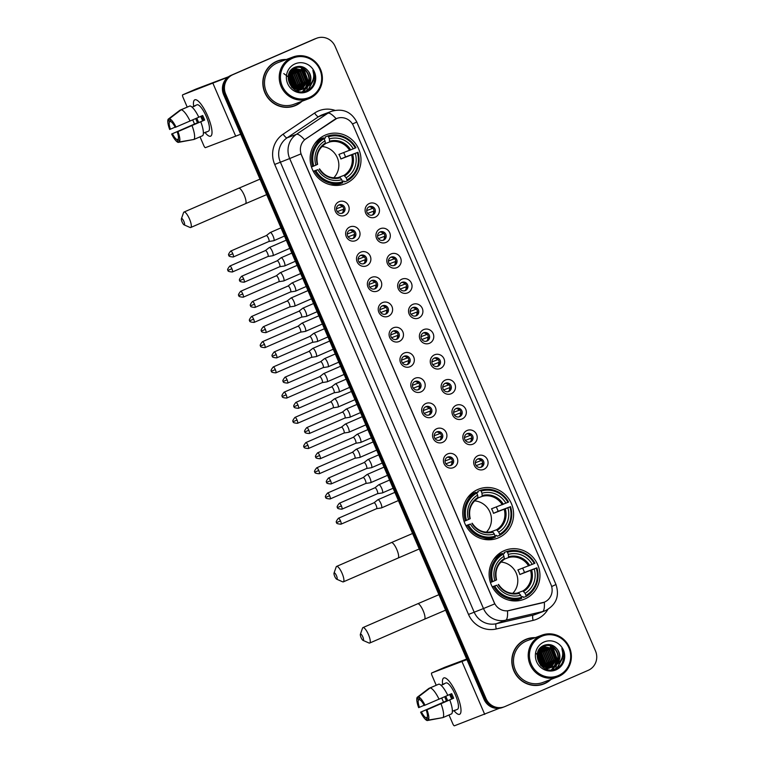 <?xml version="1.0" encoding="UTF-8"?>
<svg xmlns="http://www.w3.org/2000/svg" width="764" height="764" viewBox="0 0 764 764"><rect width="100%" height="100%" fill="white"/><g stroke="black" fill="none" stroke-linecap="round" stroke-linejoin="round"><path stroke-width="1.15" d="M477.786 489.504A26.272 25.307 69.4 0 0 464.722 523.139A26.272 25.307 69.4 0 0 497.421 538.228A26.272 25.307 69.4 0 0 498.567 537.76A26.272 25.307 69.4 0 0 511.632 504.135A26.272 25.307 69.4 0 0 478.933 489.046A26.272 25.307 69.4 0 0 477.786 489.504M504.135 550.691A26.272 25.307 69.4 0 0 491.08 584.317A26.272 25.307 69.4 0 0 523.77 599.406A26.272 25.307 69.4 0 0 524.916 598.947A26.272 25.307 69.4 0 0 537.98 565.312A26.272 25.307 69.4 0 0 505.281 550.223A26.272 25.307 69.4 0 0 504.135 550.691M325.178 135.152A26.272 25.307 69.4 0 0 312.113 168.787A26.272 25.307 69.4 0 0 344.812 183.876A26.272 25.307 69.4 0 0 345.958 183.408A26.272 25.307 69.4 0 0 359.023 149.773A26.272 25.307 69.4 0 0 326.323 134.684A26.272 25.307 69.4 0 0 325.178 135.152M344.908 215.372A7.439 7.162 -110.6 0 1 335.406 211.408A7.439 7.162 -110.6 0 1 339.035 201.715A7.439 7.162 -110.6 0 1 348.537 205.688A7.439 7.162 -110.6 0 1 344.908 215.372M338.958 204.914A4.46 4.297 69.4 0 0 336.743 210.625A4.46 4.297 69.4 0 0 342.492 213.118A4.46 4.297 69.4 0 0 344.707 207.407A4.46 4.297 69.4 0 0 338.958 204.914M355.776 240.593A7.439 7.162 -110.6 0 1 346.264 236.62A7.439 7.162 -110.6 0 1 349.893 226.937A7.439 7.162 -110.6 0 1 359.405 230.909A7.439 7.162 -110.6 0 1 355.776 240.593M349.817 230.136A4.46 4.297 69.4 0 0 347.601 235.847A4.46 4.297 69.4 0 0 353.35 238.33A4.46 4.297 69.4 0 0 355.566 232.619A4.46 4.297 69.4 0 0 349.817 230.136M366.634 265.815A7.439 7.162 -110.6 0 1 357.122 261.842A7.439 7.162 -110.6 0 1 360.751 252.158A7.439 7.162 -110.6 0 1 370.263 256.131A7.439 7.162 -110.6 0 1 366.634 265.815M360.684 255.357A4.46 4.297 69.4 0 0 358.469 261.068A4.46 4.297 69.4 0 0 364.208 263.551A4.46 4.297 69.4 0 0 366.433 257.84A4.46 4.297 69.4 0 0 360.684 255.357M377.492 291.036A7.439 7.162 -110.6 0 1 367.99 287.063A7.439 7.162 -110.6 0 1 371.619 277.38A7.439 7.162 -110.6 0 1 381.121 281.353A7.439 7.162 -110.6 0 1 377.492 291.036M371.543 280.579A4.46 4.297 69.4 0 0 369.327 286.29A4.46 4.297 69.4 0 0 375.076 288.773A4.46 4.297 69.4 0 0 377.292 283.062A4.46 4.297 69.4 0 0 371.543 280.579M388.36 316.258A7.439 7.162 -110.6 0 1 378.849 312.285A7.439 7.162 -110.6 0 1 382.477 302.601A7.439 7.162 -110.6 0 1 391.989 306.574A7.439 7.162 -110.6 0 1 388.36 316.258M382.401 305.801A4.46 4.297 69.4 0 0 380.185 311.511A4.46 4.297 69.4 0 0 385.935 313.994A4.46 4.297 69.4 0 0 388.15 308.284A4.46 4.297 69.4 0 0 382.401 305.801M399.219 341.479A7.439 7.162 -110.6 0 1 389.707 337.507A7.439 7.162 -110.6 0 1 393.336 327.813A7.439 7.162 -110.6 0 1 402.848 331.786A7.439 7.162 -110.6 0 1 399.219 341.479M393.269 331.022A4.46 4.297 69.4 0 0 391.044 336.733A4.46 4.297 69.4 0 0 396.793 339.216A4.46 4.297 69.4 0 0 399.018 333.505A4.46 4.297 69.4 0 0 393.269 331.022M410.077 366.691A7.439 7.162 -110.6 0 1 400.575 362.728A7.439 7.162 -110.6 0 1 404.204 353.035A7.439 7.162 -110.6 0 1 413.706 357.008A7.439 7.162 -110.6 0 1 410.077 366.691M404.127 356.234A4.46 4.297 69.4 0 0 401.912 361.945A4.46 4.297 69.4 0 0 407.661 364.428A4.46 4.297 69.4 0 0 409.876 358.717A4.46 4.297 69.4 0 0 404.127 356.234M420.945 391.913A7.439 7.162 -110.6 0 1 411.433 387.94A7.439 7.162 -110.6 0 1 415.062 378.256A7.439 7.162 -110.6 0 1 424.574 382.229A7.439 7.162 -110.6 0 1 420.945 391.913M414.986 381.456A4.46 4.297 69.4 0 0 412.77 387.167A4.46 4.297 69.4 0 0 418.519 389.65A4.46 4.297 69.4 0 0 420.735 383.939A4.46 4.297 69.4 0 0 414.986 381.456M431.803 417.134A7.439 7.162 -110.6 0 1 422.291 413.162A7.439 7.162 -110.6 0 1 425.92 403.478A7.439 7.162 -110.6 0 1 435.432 407.451A7.439 7.162 -110.6 0 1 431.803 417.134M425.854 406.677A4.46 4.297 69.4 0 0 423.628 412.388A4.46 4.297 69.4 0 0 429.378 414.871A4.46 4.297 69.4 0 0 431.593 409.16A4.46 4.297 69.4 0 0 425.854 406.677M442.662 442.356A7.439 7.162 -110.6 0 1 433.159 438.383A7.439 7.162 -110.6 0 1 436.779 428.699A7.439 7.162 -110.6 0 1 446.291 432.672A7.439 7.162 -110.6 0 1 442.662 442.356M436.712 431.899A4.46 4.297 69.4 0 0 434.496 437.61A4.46 4.297 69.4 0 0 440.245 440.093A4.46 4.297 69.4 0 0 442.461 434.382A4.46 4.297 69.4 0 0 436.712 431.899M453.529 467.578A7.439 7.162 -110.6 0 1 444.018 463.605A7.439 7.162 -110.6 0 1 447.647 453.921A7.439 7.162 -110.6 0 1 457.149 457.884A7.439 7.162 -110.6 0 1 453.529 467.578M447.57 457.12A4.46 4.297 69.4 0 0 445.355 462.831A4.46 4.297 69.4 0 0 451.104 465.314A4.46 4.297 69.4 0 0 453.319 459.603A4.46 4.297 69.4 0 0 447.57 457.12M375.21 217.167A7.439 7.162 -110.6 0 1 365.708 213.194A7.439 7.162 -110.6 0 1 369.327 203.51A7.439 7.162 -110.6 0 1 378.839 207.483A7.439 7.162 -110.6 0 1 375.21 217.167M369.26 206.71A4.46 4.297 69.4 0 0 367.045 212.421A4.46 4.297 69.4 0 0 372.784 214.904A4.46 4.297 69.4 0 0 375.009 209.193A4.46 4.297 69.4 0 0 369.26 206.71M386.078 242.389A7.439 7.162 -110.6 0 1 376.566 238.416A7.439 7.162 -110.6 0 1 380.195 228.732A7.439 7.162 -110.6 0 1 389.697 232.705A7.439 7.162 -110.6 0 1 386.078 242.389M380.119 231.931A4.46 4.297 69.4 0 0 377.903 237.642A4.46 4.297 69.4 0 0 383.652 240.125A4.46 4.297 69.4 0 0 385.868 234.414A4.46 4.297 69.4 0 0 380.119 231.931M396.936 267.61A7.439 7.162 -110.6 0 1 387.424 263.637A7.439 7.162 -110.6 0 1 391.053 253.954A7.439 7.162 -110.6 0 1 400.565 257.917A7.439 7.162 -110.6 0 1 396.936 267.61M390.987 257.153A4.46 4.297 69.4 0 0 388.761 262.864A4.46 4.297 69.4 0 0 394.51 265.347A4.46 4.297 69.4 0 0 396.726 259.636A4.46 4.297 69.4 0 0 390.987 257.153M407.795 292.822A7.439 7.162 -110.6 0 1 398.292 288.859A7.439 7.162 -110.6 0 1 401.912 279.166A7.439 7.162 -110.6 0 1 411.424 283.138A7.439 7.162 -110.6 0 1 407.795 292.822M401.845 282.374A4.46 4.297 69.4 0 0 399.629 288.085A4.46 4.297 69.4 0 0 405.369 290.568A4.46 4.297 69.4 0 0 407.594 284.857A4.46 4.297 69.4 0 0 401.845 282.374M418.662 318.044A7.439 7.162 -110.6 0 1 409.151 314.071A7.439 7.162 -110.6 0 1 412.78 304.387A7.439 7.162 -110.6 0 1 422.282 308.36A7.439 7.162 -110.6 0 1 418.662 318.044M412.703 307.586A4.46 4.297 69.4 0 0 410.488 313.297A4.46 4.297 69.4 0 0 416.237 315.78A4.46 4.297 69.4 0 0 418.452 310.069A4.46 4.297 69.4 0 0 412.703 307.586M429.521 343.265A7.439 7.162 -110.6 0 1 420.009 339.292A7.439 7.162 -110.6 0 1 423.638 329.609A7.439 7.162 -110.6 0 1 433.15 333.582A7.439 7.162 -110.6 0 1 429.521 343.265M423.571 332.808A4.46 4.297 69.4 0 0 421.346 338.519A4.46 4.297 69.4 0 0 427.095 341.002A4.46 4.297 69.4 0 0 429.311 335.291A4.46 4.297 69.4 0 0 423.571 332.808M440.379 368.487A7.439 7.162 -110.6 0 1 430.877 364.514A7.439 7.162 -110.6 0 1 434.496 354.83A7.439 7.162 -110.6 0 1 444.008 358.803A7.439 7.162 -110.6 0 1 440.379 368.487M434.429 358.029A4.46 4.297 69.4 0 0 432.214 363.74A4.46 4.297 69.4 0 0 437.953 366.223A4.46 4.297 69.4 0 0 440.179 360.512A4.46 4.297 69.4 0 0 434.429 358.029M451.247 393.708A7.439 7.162 -110.6 0 1 441.735 389.736A7.439 7.162 -110.6 0 1 445.364 380.052A7.439 7.162 -110.6 0 1 454.866 384.025A7.439 7.162 -110.6 0 1 451.247 393.708M445.288 383.251A4.46 4.297 69.4 0 0 443.072 388.962A4.46 4.297 69.4 0 0 448.821 391.445A4.46 4.297 69.4 0 0 451.037 385.734A4.46 4.297 69.4 0 0 445.288 383.251M462.105 418.93A7.439 7.162 -110.6 0 1 452.594 414.957A7.439 7.162 -110.6 0 1 456.223 405.273A7.439 7.162 -110.6 0 1 465.734 409.237A7.439 7.162 -110.6 0 1 462.105 418.93M456.156 408.473A4.46 4.297 69.4 0 0 453.931 414.183A4.46 4.297 69.4 0 0 459.68 416.666A4.46 4.297 69.4 0 0 461.895 410.956A4.46 4.297 69.4 0 0 456.156 408.473M472.964 444.142A7.439 7.162 -110.6 0 1 463.462 440.179A7.439 7.162 -110.6 0 1 467.081 430.485A7.439 7.162 -110.6 0 1 476.593 434.458A7.439 7.162 -110.6 0 1 472.964 444.142M467.014 433.685A4.46 4.297 69.4 0 0 464.798 439.396A4.46 4.297 69.4 0 0 470.538 441.888A4.46 4.297 69.4 0 0 472.763 436.177A4.46 4.297 69.4 0 0 467.014 433.685M483.832 469.363A7.439 7.162 -110.6 0 1 474.32 465.391A7.439 7.162 -110.6 0 1 477.949 455.707A7.439 7.162 -110.6 0 1 487.451 459.68A7.439 7.162 -110.6 0 1 483.832 469.363M477.872 458.906A4.46 4.297 69.4 0 0 475.657 464.617A4.46 4.297 69.4 0 0 481.406 467.1A4.46 4.297 69.4 0 0 483.622 461.389A4.46 4.297 69.4 0 0 477.872 458.906M334.298 119.728A13.38 12.893 -110.6 0 1 336.265 118.649A13.38 12.893 -110.6 0 1 336.857 118.42A13.38 12.893 -110.6 0 1 353.388 125.802L551.006 584.68A13.38 12.893 -110.6 0 1 543.892 602.347A13.38 12.893 -110.6 0 1 542.344 602.815L509.273 610.531A13.38 12.893 -110.6 0 1 494.298 602.672L301.513 155.035A13.38 12.893 -110.6 0 1 306.068 138.685L336.723 118.468M477.462 459.116A4.46 4.297 -110.6 0 1 480.566 467.367M466.603 433.895A4.46 4.297 -110.6 0 1 469.707 442.146M455.745 408.673A4.46 4.297 -110.6 0 1 458.839 416.924M444.877 383.452A4.46 4.297 -110.6 0 1 447.981 391.703M434.019 358.24A4.46 4.297 -110.6 0 1 437.123 366.491M423.161 333.018A4.46 4.297 -110.6 0 1 426.255 341.269M412.293 307.796A4.46 4.297 -110.6 0 1 415.396 316.048M401.434 282.575A4.46 4.297 -110.6 0 1 404.538 290.826M390.576 257.353A4.46 4.297 -110.6 0 1 393.67 265.605M379.708 232.132A4.46 4.297 -110.6 0 1 382.812 240.383M368.85 206.92A4.46 4.297 -110.6 0 1 371.953 215.171M447.16 457.321A4.46 4.297 -110.6 0 1 450.263 465.572M436.301 432.109A4.46 4.297 -110.6 0 1 439.405 440.351M425.443 406.887A4.46 4.297 -110.6 0 1 428.547 415.138M414.575 381.666A4.46 4.297 -110.6 0 1 417.679 389.917M403.717 356.444A4.46 4.297 -110.6 0 1 406.82 364.695M392.858 331.223A4.46 4.297 -110.6 0 1 395.962 339.474M381.99 306.001A4.46 4.297 -110.6 0 1 385.094 314.252M371.132 280.789A4.46 4.297 -110.6 0 1 374.236 289.04M360.274 255.568A4.46 4.297 -110.6 0 1 363.377 263.819M349.406 230.346A4.46 4.297 -110.6 0 1 352.51 238.597M338.548 205.124A4.46 4.297 -110.6 0 1 341.651 213.376M286.319 59.496A24.037 23.159 69.4 0 0 277.618 60.91A24.037 23.159 69.4 0 0 276.568 61.34A24.037 23.159 69.4 0 0 264.621 92.11A24.037 23.159 69.4 0 0 294.541 105.919A24.037 23.159 69.4 0 0 295.592 105.499A24.037 23.159 69.4 0 0 302.019 101.259M294.035 106.1A24.037 23.159 69.4 0 0 294.589 105.871A24.037 23.159 69.4 0 0 298.609 103.598M535.306 637.644A24.037 23.159 69.4 0 0 526.606 639.057A24.037 23.159 69.4 0 0 525.565 639.487A24.037 23.159 69.4 0 0 513.609 670.257A24.037 23.159 69.4 0 0 543.529 684.066A24.037 23.159 69.4 0 0 544.579 683.637A24.037 23.159 69.4 0 0 551.006 679.406M543.032 684.248A24.037 23.159 69.4 0 0 543.576 684.019A24.037 23.159 69.4 0 0 547.597 681.746M336.093 118.716L336.122 118.706A17.352 4.546 56.1 0 0 327.899 113.206A19.826 19.1 -110.6 0 1 330.822 111.601A19.826 19.1 -110.6 0 1 331.681 111.257L322.322 114.772A19.826 19.1 69.4 0 0 321.463 115.125A19.826 19.1 69.4 0 0 318.54 116.72L287.083 137.845A19.826 19.1 69.4 0 0 280.331 162.073L474.129 612.069A19.826 19.1 69.4 0 0 496.333 623.701L533.176 615.106A19.826 19.1 69.4 0 0 535.469 614.409L544.827 610.894A19.826 19.1 -110.6 0 1 542.535 611.592L505.682 620.187A19.826 19.1 -110.6 0 1 483.488 608.545L289.69 158.549L300.949 153.879L494.747 603.875L483.488 608.545L468.504 614.437L274.706 164.441A24.782 23.875 -110.6 0 1 283.148 134.158L314.596 113.043A24.782 23.875 -110.6 0 1 334.928 110.341M316.754 38.2L314.758 38.954A14.869 14.325 69.4 0 0 314.109 39.212L230.919 75.407A14.869 14.325 69.4 0 0 223.671 94.774L484.032 699.327L485.025 698.945A14.869 14.325 69.4 0 0 503.39 707.158A14.869 14.325 69.4 0 1 485.025 698.945L224.664 94.402L485.025 698.945L486.028 698.573A14.869 14.325 69.4 0 0 504.393 706.776A14.869 14.325 69.4 0 0 505.042 706.519L588.232 670.324A14.869 14.325 69.4 0 0 595.49 650.957L335.129 46.403A14.869 14.325 69.4 0 0 316.754 38.2A14.869 14.325 69.4 0 0 316.105 38.467L232.915 74.652A14.869 14.325 69.4 0 0 225.667 94.02L486.028 698.573M230.919 75.407L231.922 75.025A14.869 14.325 69.4 0 0 224.664 94.402A14.869 14.325 69.4 0 1 231.922 75.025L315.112 38.84L232.915 74.652M315.761 38.572A14.869 14.325 69.4 0 0 315.112 38.84A14.869 14.325 69.4 0 1 315.761 38.572M547.874 609.443A24.782 23.875 -110.6 0 1 537.054 619.079A24.782 23.875 -110.6 0 1 533.1 620.387A4.956 1.318 -103.1 0 1 533.176 615.106L542.535 611.592A17.352 4.632 76.9 0 0 544.302 602.185L507.468 610.866A17.352 4.632 76.9 0 1 505.682 620.187L496.333 623.701A4.956 1.318 -103.1 0 0 496.247 628.982A24.782 23.875 -110.6 0 1 468.504 614.437M274.706 164.441L289.69 158.549A19.826 19.1 -110.6 0 1 296.442 134.321A17.352 4.546 56.1 0 1 304.578 139.774L334.116 119.805M531.2 638.121A24.037 23.159 69.4 0 0 526.109 639.248M282.212 59.974A24.037 23.159 69.4 0 0 277.122 61.11M484.032 699.327A14.869 14.325 69.4 0 0 502.397 707.531L504.393 706.776M193.655 106.454A19.826 5.329 66.5 0 1 198.162 101.039A19.826 5.329 66.5 0 1 207.712 116.109A19.826 5.329 66.5 0 1 212.01 132.879A19.826 5.329 66.5 0 1 204.981 132.487A19.826 5.329 66.5 0 0 210.635 136.164A19.826 5.329 66.5 0 0 207.712 116.109A19.826 5.329 66.5 0 0 194.82 99.807A19.826 5.329 66.5 0 0 193.655 106.454M227.825 77.26L182.672 94.851A2.483 0.668 -113.5 0 0 182.663 94.851A2.483 0.668 -113.5 0 0 183.026 97.362L187.209 107.065M240.67 134.254L205.411 147.653A2.483 0.668 -113.5 0 1 203.807 145.609L200.025 136.832M194.524 124.045L192.729 119.872M182.663 94.851L195.794 89.14A2.483 0.668 66.5 0 1 195.794 89.14A2.483 0.668 66.5 0 1 195.804 89.13L228.512 76.753M175.147 127.139L170.429 129.192A9.913 2.664 66.5 0 1 169.407 121.973L170.63 121.447M181.192 109.758L169.446 118.706L170.658 121.505A9.913 2.664 66.5 0 1 175.262 127.368L198.812 117.226A16.359 4.393 66.5 0 0 189.95 105.948L181.192 109.758A16.359 4.393 66.5 0 1 190.055 121.037M198.802 117.207L202.68 115.517A14.373 3.858 66.5 0 1 203.721 117.771A14.373 3.858 66.5 0 1 204.647 120.063L177.229 131.924L203.491 120.492A9.913 2.664 -113.5 0 0 202.594 118.191A9.913 2.664 -113.5 0 0 201.562 116.004M202.727 120.836A9.913 2.664 66.5 0 1 201.543 118.353A9.913 2.664 66.5 0 1 200.751 116.357M196.825 118.095A9.913 2.664 -113.5 0 0 197.599 120.063A9.913 2.664 -113.5 0 0 198.659 122.316L172.397 133.738A9.913 2.664 66.5 0 0 177 139.611L178.203 142.41L193.703 139.506M178.203 142.41A12.893 3.457 66.5 0 1 171.623 134.034L197.513 122.746A14.373 3.858 66.5 0 1 196.482 120.492A14.373 3.858 66.5 0 1 195.699 118.582M192.06 107.151L193.875 106.358A14.373 3.858 66.5 0 1 194.362 105.948L196.988 104.802A14.373 3.858 66.5 0 1 206.347 116.625A14.373 3.858 66.5 0 1 208.457 131.169L205.831 132.315A14.373 3.858 66.5 0 1 205.201 132.392M205.831 132.315A14.373 3.858 66.5 0 0 206.328 131.895L203.386 133.175M200.77 121.782A16.359 4.393 66.5 0 1 202.737 135.648L193.98 139.459L179.454 141.942L178.251 139.134A9.913 2.664 66.5 0 0 177.229 131.924M192.012 125.592A16.359 4.393 66.5 0 1 193.98 139.459M169.446 118.706A12.893 3.457 66.5 0 1 176.035 127.082M177.993 131.637A12.893 3.457 66.5 0 1 179.454 141.942M171.623 134.034L172.397 133.738M194.362 105.948A14.373 3.858 66.5 0 1 195.126 105.89L192.117 107.199M188.727 106.483L179.941 110.226L168.204 119.174L169.407 121.973M170.429 129.192L169.665 129.479A12.893 3.457 66.5 0 1 168.204 119.174M178.289 139.048L177 139.611M197.513 122.746L198.659 122.316M203.491 120.492L204.647 120.063M309.487 97.362A21.316 20.532 69.4 0 0 319.877 69.6A21.316 20.532 69.4 0 0 292.622 58.217A21.316 20.532 69.4 0 0 282.231 85.979A21.316 20.532 69.4 0 0 309.487 97.362M309.63 98.365A22.309 21.488 69.4 0 0 320.718 69.81A22.309 21.488 69.4 0 0 292.956 57.004A22.309 21.488 69.4 0 0 291.982 57.395A22.309 21.488 69.4 0 0 280.894 85.95A22.309 21.488 69.4 0 0 308.656 98.757A22.309 21.488 69.4 0 0 309.63 98.365M306.67 90.63A22.309 21.488 69.4 0 0 307.51 86.638M307.606 85.702A22.309 21.488 69.4 0 0 307.644 85.024M307.663 84.498A22.309 21.488 69.4 0 0 307.596 82.14M307.462 80.898A22.309 21.488 69.4 0 0 303.289 70.45M302.592 69.534A22.309 21.488 69.4 0 0 301.169 67.929M300.844 67.595A22.309 21.488 69.4 0 0 299.488 66.363M292.956 57.004L278.23 62.533A22.309 21.488 69.4 0 0 277.256 62.934A22.309 21.488 69.4 0 0 266.168 91.489A22.309 21.488 69.4 0 0 293.93 104.296L308.656 98.757M285.698 59.726A23.789 22.92 69.4 0 0 277.704 61.149L276.711 61.521A23.789 22.92 69.4 0 0 275.67 61.941A23.789 22.92 69.4 0 0 272.557 63.603M277.704 61.149A23.789 22.92 69.4 0 0 276.673 61.569A23.789 22.92 69.4 0 0 264.841 92.024A23.789 22.92 69.4 0 0 294.455 105.69A23.789 22.92 69.4 0 0 295.496 105.27A23.789 22.92 69.4 0 0 301.398 101.488M301.331 89.627L296.337 90.553M301.131 89.694L300.548 89.942M306.947 86.943A11.202 10.792 69.4 0 0 308.532 71.444C305.075 66.898 300.729 65.427 295.506 67.031C280.159 72.418 291.686 97.677 306.307 90.773C310.547 89.025 313.345 85.912 314.701 81.433C315.503 77.527 314.902 73.85 312.877 70.393C315.007 77.441 313.03 82.951 306.947 86.943L304.416 88.481C291.657 94.765 281.992 73.019 294.761 68.197C306.994 62.113 316.134 84.05 302.831 89.073L301.933 89.426M308.532 71.444C312.409 78.702 310.9 84.422 304.015 88.624C291.265 94.908 281.591 73.172 294.369 68.349C306.593 62.266 315.733 84.202 302.439 89.226L302.133 89.35M304.416 88.481L303.518 88.825M288.668 76.992L292.077 86.055M292.029 86.533L291.886 87.488M288.639 77.517L291.705 85.663M291.676 86.198L291.571 87.153M288.935 75.292L293.605 86.055L293.405 87.191M288.849 75.674L293.089 86.953L290.645 78.625L283.778 73.611M289.336 73.965L291.017 75.073L295.19 85.463L294.598 87.955M289.231 74.28L290.626 75.225L294.789 85.616L294.312 87.793M289.833 72.866L292.602 74.48L296.776 84.871L295.706 88.5M289.699 73.124L292.211 74.633L296.375 85.014L295.439 88.376M290.377 71.921L294.188 73.888L298.352 84.269L296.757 88.882M290.234 72.141L293.796 74.032L297.96 84.422L296.499 88.796M290.969 71.1L295.773 73.287L299.937 83.677L297.759 89.14M290.817 71.291L295.382 73.439L299.545 83.83L297.511 89.082M291.609 70.383L297.358 72.695L301.522 83.085L298.724 89.302M291.447 70.555L296.967 72.838L301.131 83.228L298.485 89.264M292.278 69.753L298.944 72.093L303.107 82.483L299.65 89.369M292.106 69.906L298.543 72.246L302.716 82.636L299.421 89.359M292.975 69.209L300.529 71.501L304.693 81.891L300.558 89.369M292.803 69.343L300.128 71.654L304.301 82.035L300.328 89.378M300.156 89.522L299.631 89.913M299.45 90.037L298.905 90.381M298.714 90.496L298.151 90.792M293.701 68.741L302.114 70.909L306.278 81.29L301.436 89.292M301.255 89.417L300.701 89.751M300.51 89.856L299.937 90.142M293.519 68.846L301.713 71.052L305.887 81.442L301.217 89.321M301.035 89.445L300.491 89.789M300.3 89.894L299.736 90.2M294.455 68.34L303.7 70.307L307.863 80.697L302.286 89.149M302.095 89.254L301.522 89.541M294.264 68.435L303.298 70.46L307.472 80.85L302.076 89.197M301.885 89.302L301.322 89.598M294.761 68.197L295.238 68.006M295.057 63.861A15.165 14.611 69.4 0 0 287.656 83.62A15.165 14.611 69.4 0 0 307.052 91.718A15.165 14.611 69.4 0 0 314.453 71.959A15.165 14.611 69.4 0 0 295.057 63.861M288.954 107.237A23.789 22.92 69.4 0 0 293.452 106.062L294.455 105.69M312.877 70.393L314.806 79.752L313.288 84.785M313.326 78.702L313.221 80.344L308.007 89.98M302.983 68.645L308.475 82.13L308.322 83.114M308.026 84.403L307.309 86.418M307.099 86.857L303.575 91.499M301.398 69.237L306.889 82.732L306.736 83.715M306.44 84.995L305.724 87.02M305.552 87.373L305.237 88.003M305.18 88.108L302.515 91.613M296.652 71.023L302.133 84.517L301.981 85.501M290.31 73.411L295.649 87.879M289.193 74.395L294.178 87.707M313.507 77.804L313.421 80.268L308.36 89.78M303.843 69.123L308.656 82.159M308.369 83.744L307.596 86.122M307.319 86.743L303.709 91.47M302.257 69.715L307.071 82.751M306.794 84.346L306.02 86.724M305.829 87.134L305.476 87.86M305.409 87.984L302.639 91.604M297.502 71.501L302.315 84.537M291.16 73.888L295.983 86.924M289.575 74.48L294.398 87.516M182.109 222.018A3.467 0.936 -113.5 0 0 184.076 224.845A3.467 0.936 -113.5 0 0 183.857 221.359A3.467 0.936 -113.5 0 0 181.421 218.733A3.467 0.936 -113.5 0 0 182.109 222.018M181.421 218.733L183.561 212.612A8.423 2.263 66.5 0 1 184 212.058A8.423 2.263 66.5 0 1 189.482 218.982A8.423 2.263 66.5 0 1 190.723 227.51A8.423 2.263 66.5 0 1 190.016 227.452L184.076 224.845M313.259 171.26L317.853 169.694A21.316 20.532 69.4 0 0 341.756 179.674L342.807 182.787L340.133 183.79A24.591 23.684 69.4 0 1 329.809 184.602M316.726 141.244A23.55 22.681 -110.6 0 1 316.773 141.235L317.881 140.815M323.974 138.523L325.378 137.998L325.168 136.957L327.832 135.954L328.482 136.775A23.598 22.729 69.4 0 1 355.317 147.987L355.948 147.7A24.591 23.684 69.4 0 0 327.832 135.954M355.317 147.987L338.91 154.433A18.346 17.668 -110.6 0 1 340.878 158.979L345.5 156.964A23.55 22.681 69.4 0 0 343.666 152.638M345.5 156.964L357.275 152.542A23.598 22.729 69.4 0 1 347.037 179.874L347.181 180.887A24.591 23.684 69.4 0 0 357.905 152.246M347.181 180.887L344.516 181.889L343.905 181.001L342.549 181.517M311.464 166.972L313.861 166.017A23.598 22.729 69.4 0 1 324.098 138.685L323.458 137.864L320.784 138.867A24.591 23.684 69.4 0 0 314.558 144.033M342.664 181.784A23.598 22.729 69.4 0 1 315.828 170.573L314.692 171.05A24.591 23.684 69.4 0 0 342.807 182.787M314.692 171.05L313.412 171.528M323.458 137.864A24.591 23.684 69.4 0 0 312.734 166.495M347.037 179.874L346.13 177.773A21.316 20.532 69.4 0 0 355.25 153.421L357.275 152.542M315.828 170.573L317.853 169.694M324.098 138.685L325.006 140.786A21.316 20.532 69.4 0 0 315.895 165.139L313.861 166.017M355.25 153.421L340.878 158.979M337.889 177.668L343.943 175.395L346.13 177.773M341.756 179.674L340.295 177.802A19.071 18.365 69.4 0 1 319.285 169.035L319.495 168.92M315.895 165.139L317.327 164.48A19.071 18.365 69.4 0 1 325.34 143.088L325.006 140.786M333.266 185.26L334.431 184.821M317.299 141.292L316.382 141.636M353.293 148.865A21.316 20.532 69.4 0 0 329.389 138.886L328.482 136.775M329.389 138.886L329.561 142.018L325.359 143.594M333.734 177.859A18.346 17.668 69.4 0 0 337.631 158.501A18.346 17.668 69.4 0 0 321.959 146.507M334.718 576.371A3.467 0.936 -113.5 0 0 336.685 579.198A3.467 0.936 -113.5 0 0 336.466 575.712A3.467 0.936 -113.5 0 0 334.03 573.086A3.467 0.936 -113.5 0 0 334.718 576.371M334.03 573.086L336.17 566.964A8.423 2.263 66.5 0 1 336.609 566.41A8.423 2.263 66.5 0 1 342.091 573.334A8.423 2.263 66.5 0 1 343.332 581.862A8.423 2.263 66.5 0 1 342.625 581.805L336.685 579.198M465.868 525.613L470.462 524.047A21.316 20.532 69.4 0 0 494.365 534.026L495.416 537.14L492.742 538.152A24.591 23.684 69.4 0 1 482.418 538.954M469.335 495.597A23.55 22.681 -110.6 0 1 469.382 495.588L470.49 495.167M476.583 492.875L477.987 492.35L477.777 491.309L480.441 490.307L481.091 491.128A23.598 22.729 69.4 0 1 507.926 502.34L508.557 502.053A24.591 23.684 69.4 0 0 480.441 490.307M507.926 502.34L491.519 508.786A18.346 17.668 -110.6 0 1 493.477 513.332L498.109 511.317A23.55 22.681 69.4 0 0 496.275 507M498.109 511.317L509.884 506.895A23.598 22.729 69.4 0 1 499.646 534.227L499.79 535.239A24.591 23.684 69.4 0 0 510.514 506.599M499.79 535.239L497.125 536.242L496.514 535.354L495.158 535.87M464.073 521.325L466.47 520.37A23.598 22.729 69.4 0 1 476.707 493.038L476.067 492.217L473.393 493.219A24.591 23.684 69.4 0 0 467.167 498.386M495.273 536.137A23.598 22.729 69.4 0 1 468.437 524.925L467.301 525.403A24.591 23.684 69.4 0 0 495.416 537.14M467.301 525.403L466.021 525.89M476.067 492.217A24.591 23.684 69.4 0 0 465.343 520.847M499.646 534.227L498.739 532.126A21.316 20.532 69.4 0 0 507.859 507.774L509.884 506.895M468.437 524.925L470.462 524.047M476.707 493.038L477.615 495.139A21.316 20.532 69.4 0 0 468.494 519.491L466.47 520.37M507.859 507.774L493.477 513.332M490.498 532.021L496.552 529.748L498.739 532.126M494.365 534.026L492.904 532.164A19.071 18.365 69.4 0 1 471.894 523.388L472.104 523.273M468.494 519.491L469.936 518.832A19.071 18.365 69.4 0 1 477.949 497.44L477.615 495.139M485.875 539.613L487.04 539.174M469.908 495.645L468.991 495.989M505.902 503.218A21.316 20.532 69.4 0 0 481.998 493.238L481.091 491.128M481.998 493.238L482.17 496.371L477.968 497.947M486.343 532.212A18.346 17.668 69.4 0 0 490.24 512.854A18.346 17.668 69.4 0 0 474.568 500.869M361.066 637.548A3.467 0.936 -113.5 0 0 363.034 640.385A3.467 0.936 -113.5 0 0 362.814 636.899A3.467 0.936 -113.5 0 0 360.379 634.273A3.467 0.936 -113.5 0 0 361.066 637.548M360.379 634.273L362.518 628.151A8.423 2.263 66.5 0 1 362.957 627.588A8.423 2.263 66.5 0 1 368.439 634.521A8.423 2.263 66.5 0 1 369.68 643.049A8.423 2.263 66.5 0 1 368.974 642.992L363.034 640.385M492.217 586.8L496.81 585.224A21.316 20.532 69.4 0 0 520.714 595.213L521.764 598.327L519.09 599.329A24.591 23.684 69.4 0 1 508.767 600.132M495.683 556.784A23.55 22.681 -110.6 0 1 495.731 556.765L496.839 556.354M502.932 554.062L504.336 553.537L504.125 552.496L506.79 551.493L507.439 552.315A23.598 22.729 69.4 0 1 534.275 563.526L534.905 563.23A24.591 23.684 69.4 0 0 506.79 551.493M534.275 563.526L517.868 569.963A18.346 17.668 -110.6 0 1 519.835 574.518L524.457 572.503A23.55 22.681 69.4 0 0 522.624 568.177M524.457 572.503L536.232 568.072A23.598 22.729 69.4 0 1 525.995 595.414L526.148 596.426A24.591 23.684 69.4 0 0 536.863 567.786M526.148 596.426L523.474 597.429L522.862 596.541L521.506 597.047M512.272 600.781A23.55 22.681 -110.6 0 1 512.233 600.8L513.389 600.361M490.421 582.512L492.818 581.557A23.598 22.729 69.4 0 1 503.056 554.215L502.416 553.394L499.742 554.406A24.591 23.684 69.4 0 0 493.515 559.563M521.621 597.314A23.598 22.729 69.4 0 1 494.786 586.112L493.649 586.59A24.591 23.684 69.4 0 0 521.764 598.327M493.649 586.59L492.369 587.067M502.416 553.394A24.591 23.684 69.4 0 0 491.691 582.034M525.995 595.414L525.088 593.303A21.316 20.532 69.4 0 0 534.208 568.96L536.232 568.072M494.786 586.112L496.81 585.224M503.056 554.215L503.963 556.326A21.316 20.532 69.4 0 0 494.852 580.678L492.818 581.557M534.208 568.96L519.835 574.518M516.846 593.208L522.901 590.935L525.088 593.303M520.714 595.213L518.517 592.835C510.237 594.621 503.571 591.813 498.539 584.422M494.852 580.678L496.285 580.019A19.071 18.365 69.4 0 1 504.297 558.618L503.963 556.326M498.453 584.45L498.243 584.565A19.071 18.365 69.4 0 0 519.253 593.341L518.517 592.835M496.256 556.832L495.339 557.176M532.25 564.405A21.316 20.532 69.4 0 0 508.346 554.425L507.439 552.315M508.346 554.425L508.528 557.558L504.316 559.133M512.701 593.389A18.346 17.668 69.4 0 0 516.588 574.041A18.346 17.668 69.4 0 0 500.917 562.046M366.71 210.568L372.326 208.457A5.453 5.252 69.4 0 0 370.32 206.882M374.073 210.95L367.589 213.414M373.071 214.226A5.453 5.252 69.4 0 0 373.5 211.189M272.729 255.739A4.46 1.194 -113.5 0 0 272.796 255.73A4.46 1.194 -113.5 0 0 272.863 255.711A4.46 1.194 -113.5 0 0 272.882 255.711A4.46 1.194 -113.5 0 0 272.223 251.194A4.46 1.194 -113.5 0 0 269.339 247.517A4.46 1.194 -113.5 0 0 269.32 247.526A4.46 1.194 -113.5 0 0 269.243 247.565A4.46 1.194 -113.5 0 0 269.176 247.651M267.944 256.494A3.218 0.869 -113.5 0 0 267.992 256.484A3.218 0.869 -113.5 0 0 268.002 256.475A3.218 0.869 -113.5 0 0 267.534 253.218A3.218 0.869 -113.5 0 0 265.442 250.563A3.218 0.869 -113.5 0 0 265.433 250.563A3.218 0.869 -113.5 0 0 265.385 250.602L269.243 247.565M372.326 208.457L372.851 208.238M377.569 235.79L383.184 233.679A5.453 5.252 69.4 0 0 381.179 232.103M384.932 236.172L378.447 238.635M383.939 239.447A5.453 5.252 69.4 0 0 384.359 236.41M283.587 280.951A4.46 1.194 -113.5 0 0 283.654 280.951A4.46 1.194 -113.5 0 0 283.721 280.932A4.46 1.194 -113.5 0 0 283.74 280.932A4.46 1.194 -113.5 0 0 283.081 276.415A4.46 1.194 -113.5 0 0 280.197 272.738A4.46 1.194 -113.5 0 0 280.178 272.748A4.46 1.194 -113.5 0 0 280.111 272.786A4.46 1.194 -113.5 0 0 280.035 272.863M278.812 281.715A3.218 0.869 -113.5 0 0 278.86 281.696A3.218 0.869 -113.5 0 0 278.87 281.696A3.218 0.869 -113.5 0 0 278.392 278.44A3.218 0.869 -113.5 0 0 276.31 275.785A3.218 0.869 -113.5 0 0 276.301 275.785A3.218 0.869 -113.5 0 0 276.243 275.814M383.184 233.679L383.709 233.459M388.427 261.011L394.052 258.901A5.453 5.252 69.4 0 0 392.037 257.325M395.8 261.383L389.315 263.847M394.797 264.669A5.453 5.252 69.4 0 0 395.227 261.632M294.446 306.173A4.46 1.194 -113.5 0 0 294.522 306.173A4.46 1.194 -113.5 0 0 294.589 306.154A4.46 1.194 -113.5 0 0 294.598 306.144A4.46 1.194 -113.5 0 0 293.949 301.637A4.46 1.194 -113.5 0 0 291.055 297.96A4.46 1.194 -113.5 0 0 291.046 297.97A4.46 1.194 -113.5 0 0 290.969 298.008A4.46 1.194 -113.5 0 0 290.893 298.084M289.671 306.937A3.218 0.869 -113.5 0 0 289.718 306.918A3.218 0.869 -113.5 0 0 289.728 306.918A3.218 0.869 -113.5 0 0 289.25 303.652A3.218 0.869 -113.5 0 0 287.168 301.006A3.218 0.869 -113.5 0 0 287.159 301.006A3.218 0.869 -113.5 0 0 287.102 301.035L290.969 298.008M394.052 258.901L394.577 258.671M399.295 286.233L404.91 284.122A5.453 5.252 69.4 0 0 402.905 282.546M406.658 286.605L400.174 289.069M405.655 289.881A5.453 5.252 69.4 0 0 406.085 286.853M305.313 331.395A4.46 1.194 -113.5 0 0 305.38 331.395A4.46 1.194 -113.5 0 0 305.447 331.375A4.46 1.194 -113.5 0 0 305.466 331.366A4.46 1.194 -113.5 0 0 304.807 326.858A4.46 1.194 -113.5 0 0 301.923 323.182A4.46 1.194 -113.5 0 0 301.904 323.182A4.46 1.194 -113.5 0 0 301.828 323.229A4.46 1.194 -113.5 0 0 301.761 323.306M305.38 331.395L300.558 332.149A3.218 0.869 -113.5 0 0 300.577 332.139A3.218 0.869 -113.5 0 0 300.586 332.139A3.218 0.869 -113.5 0 0 300.118 328.873A3.218 0.869 -113.5 0 0 298.027 326.218A3.218 0.869 -113.5 0 0 298.017 326.228A3.218 0.869 -113.5 0 0 297.97 326.257M404.91 284.122L405.436 283.893M410.153 311.445L415.769 309.334A5.453 5.252 69.4 0 0 413.763 307.768M417.516 311.827L411.032 314.291M416.523 315.102A5.453 5.252 69.4 0 0 416.943 312.065M316.172 356.616A4.46 1.194 -113.5 0 0 316.239 356.607A4.46 1.194 -113.5 0 0 316.306 356.597A4.46 1.194 -113.5 0 0 316.325 356.587A4.46 1.194 -113.5 0 0 315.666 352.07A4.46 1.194 -113.5 0 0 312.782 348.403A4.46 1.194 -113.5 0 0 312.762 348.403A4.46 1.194 -113.5 0 0 312.696 348.451A4.46 1.194 -113.5 0 0 312.619 348.527M311.397 357.371A3.218 0.869 -113.5 0 0 311.445 357.361A3.218 0.869 -113.5 0 0 311.454 357.351A3.218 0.869 -113.5 0 0 310.977 354.095A3.218 0.869 -113.5 0 0 308.895 351.44A3.218 0.869 -113.5 0 0 308.885 351.45A3.218 0.869 -113.5 0 0 308.828 351.478M415.769 309.334L416.294 309.114M421.012 336.666L426.627 334.556A5.453 5.252 69.4 0 0 424.622 332.98M428.384 337.048L421.9 339.512M427.382 340.324A5.453 5.252 69.4 0 0 427.811 337.287M327.03 381.838A4.46 1.194 -113.5 0 0 327.107 381.828A4.46 1.194 -113.5 0 0 327.173 381.809A4.46 1.194 -113.5 0 0 327.183 381.809A4.46 1.194 -113.5 0 0 326.524 377.292A4.46 1.194 -113.5 0 0 323.64 373.615A4.46 1.194 -113.5 0 0 323.63 373.625A4.46 1.194 -113.5 0 0 323.554 373.672A4.46 1.194 -113.5 0 0 323.478 373.749M327.107 381.828L322.284 382.592A3.218 0.869 -113.5 0 0 322.303 382.583A3.218 0.869 -113.5 0 0 322.312 382.573A3.218 0.869 -113.5 0 0 321.835 379.316A3.218 0.869 -113.5 0 0 319.753 376.662A3.218 0.869 -113.5 0 0 319.744 376.671A3.218 0.869 -113.5 0 0 319.686 376.7M426.627 334.556L427.152 334.336M431.88 361.888L437.495 359.777A5.453 5.252 69.4 0 0 435.48 358.201M439.243 362.27L432.758 364.734M438.24 365.545A5.453 5.252 69.4 0 0 438.67 362.508M337.898 407.059A4.46 1.194 -113.5 0 0 337.965 407.05A4.46 1.194 -113.5 0 0 338.032 407.031A4.46 1.194 -113.5 0 0 338.051 407.031A4.46 1.194 -113.5 0 0 337.392 402.513A4.46 1.194 -113.5 0 0 334.498 398.837A4.46 1.194 -113.5 0 0 334.489 398.846A4.46 1.194 -113.5 0 0 334.412 398.884A4.46 1.194 -113.5 0 0 334.346 398.961M333.114 407.814A3.218 0.869 -113.5 0 0 333.161 407.804A3.218 0.869 -113.5 0 0 333.171 407.795A3.218 0.869 -113.5 0 0 332.703 404.538A3.218 0.869 -113.5 0 0 330.611 401.883A3.218 0.869 -113.5 0 0 330.602 401.883A3.218 0.869 -113.5 0 0 330.554 401.921L334.412 398.884M437.495 359.777L438.02 359.558M442.738 387.109L448.353 384.999A5.453 5.252 69.4 0 0 446.348 383.423M450.101 387.491L443.617 389.955M449.108 390.767A5.453 5.252 69.4 0 0 449.528 387.73M348.756 432.271A4.46 1.194 -113.5 0 0 348.823 432.271A4.46 1.194 -113.5 0 0 348.89 432.252A4.46 1.194 -113.5 0 0 348.909 432.243A4.46 1.194 -113.5 0 0 348.25 427.735A4.46 1.194 -113.5 0 0 345.366 424.058A4.46 1.194 -113.5 0 0 345.347 424.068A4.46 1.194 -113.5 0 0 345.28 424.106A4.46 1.194 -113.5 0 0 345.204 424.182M348.823 432.271L344.01 433.026A3.218 0.869 -113.5 0 0 344.029 433.016A3.218 0.869 -113.5 0 0 344.039 433.016A3.218 0.869 -113.5 0 0 343.561 429.76A3.218 0.869 -113.5 0 0 341.479 427.105A3.218 0.869 -113.5 0 0 341.46 427.105A3.218 0.869 -113.5 0 0 341.412 427.133M448.353 384.999L448.879 384.779M453.596 412.331L459.212 410.22A5.453 5.252 69.4 0 0 457.206 408.644M460.969 412.703L454.484 415.167M459.966 415.988A5.453 5.252 69.4 0 0 460.396 412.952M359.615 457.493A4.46 1.194 -113.5 0 0 359.691 457.493A4.46 1.194 -113.5 0 0 359.758 457.474A4.46 1.194 -113.5 0 0 359.768 457.464A4.46 1.194 -113.5 0 0 359.109 452.957A4.46 1.194 -113.5 0 0 356.225 449.28A4.46 1.194 -113.5 0 0 356.215 449.289A4.46 1.194 -113.5 0 0 356.139 449.327A4.46 1.194 -113.5 0 0 356.062 449.404M354.84 458.257A3.218 0.869 -113.5 0 0 354.888 458.238A3.218 0.869 -113.5 0 0 354.897 458.238A3.218 0.869 -113.5 0 0 354.42 454.972A3.218 0.869 -113.5 0 0 352.338 452.326A3.218 0.869 -113.5 0 0 352.328 452.326A3.218 0.869 -113.5 0 0 352.271 452.355M459.212 410.22L459.737 409.991M464.464 437.552L470.08 435.432A5.453 5.252 69.4 0 0 468.065 433.866M471.827 437.925L465.343 440.389M470.825 441.2A5.453 5.252 69.4 0 0 471.254 438.164M370.483 482.714A4.46 1.194 -113.5 0 0 370.55 482.714A4.46 1.194 -113.5 0 0 370.616 482.695A4.46 1.194 -113.5 0 0 370.635 482.686A4.46 1.194 -113.5 0 0 369.977 478.178A4.46 1.194 -113.5 0 0 367.083 474.501A4.46 1.194 -113.5 0 0 367.073 474.501A4.46 1.194 -113.5 0 0 366.997 474.549A4.46 1.194 -113.5 0 0 366.93 474.625M370.55 482.714L365.727 483.469A3.218 0.869 -113.5 0 0 365.746 483.459A3.218 0.869 -113.5 0 0 365.755 483.459A3.218 0.869 -113.5 0 0 365.287 480.193A3.218 0.869 -113.5 0 0 363.196 477.538A3.218 0.869 -113.5 0 0 363.187 477.548A3.218 0.869 -113.5 0 0 363.139 477.576M470.08 435.432L470.605 435.213M475.323 462.764L480.938 460.654A5.453 5.252 69.4 0 0 478.933 459.088M482.686 463.146L476.201 465.61M481.692 466.422A5.453 5.252 69.4 0 0 482.113 463.385M381.341 507.936A4.46 1.194 -113.5 0 0 381.408 507.926A4.46 1.194 -113.5 0 0 381.475 507.917A4.46 1.194 -113.5 0 0 381.494 507.907A4.46 1.194 -113.5 0 0 380.835 503.39A4.46 1.194 -113.5 0 0 377.951 499.723A4.46 1.194 -113.5 0 0 377.932 499.723A4.46 1.194 -113.5 0 0 377.865 499.771A4.46 1.194 -113.5 0 0 377.788 499.847M376.556 508.69A3.218 0.869 -113.5 0 0 376.604 508.681A3.218 0.869 -113.5 0 0 376.623 508.671A3.218 0.869 -113.5 0 0 376.146 505.415A3.218 0.869 -113.5 0 0 374.064 502.76A3.218 0.869 -113.5 0 0 374.045 502.769A3.218 0.869 -113.5 0 0 373.997 502.798M480.938 460.654L481.463 460.434M336.408 208.782L342.024 206.662A5.453 5.252 69.4 0 0 340.018 205.096M343.771 209.155L337.287 211.618M342.778 212.43A5.453 5.252 69.4 0 0 343.198 209.393M273.636 240.746A4.46 1.194 -113.5 0 0 273.703 240.736A4.46 1.194 -113.5 0 0 273.77 240.717A4.46 1.194 -113.5 0 0 273.789 240.717A4.46 1.194 -113.5 0 0 273.13 236.2A4.46 1.194 -113.5 0 0 270.246 232.523A4.46 1.194 -113.5 0 0 270.227 232.533A4.46 1.194 -113.5 0 0 270.15 232.581A4.46 1.194 -113.5 0 0 270.084 232.657M268.852 241.5A3.218 0.869 -113.5 0 0 268.899 241.491A3.218 0.869 -113.5 0 0 268.909 241.481A3.218 0.869 -113.5 0 0 268.441 238.225A3.218 0.869 -113.5 0 0 266.349 235.57A3.218 0.869 -113.5 0 0 266.34 235.57A3.218 0.869 -113.5 0 0 266.292 235.608L270.15 232.581M342.024 206.662L342.549 206.442M347.267 233.994L352.882 231.884A5.453 5.252 69.4 0 0 350.877 230.317M354.63 234.376L348.155 236.84M353.637 237.652A5.453 5.252 69.4 0 0 354.066 234.615M284.494 265.958A4.46 1.194 -113.5 0 0 284.571 265.958A4.46 1.194 -113.5 0 0 284.628 265.939A4.46 1.194 -113.5 0 0 284.647 265.939A4.46 1.194 -113.5 0 0 283.988 261.422A4.46 1.194 -113.5 0 0 281.104 257.745A4.46 1.194 -113.5 0 0 281.085 257.754A4.46 1.194 -113.5 0 0 281.018 257.793A4.46 1.194 -113.5 0 0 280.942 257.869M279.719 266.722A3.218 0.869 -113.5 0 0 279.767 266.703A3.218 0.869 -113.5 0 0 279.777 266.703A3.218 0.869 -113.5 0 0 279.299 263.446A3.218 0.869 -113.5 0 0 277.217 260.791A3.218 0.869 -113.5 0 0 277.208 260.791A3.218 0.869 -113.5 0 0 277.151 260.83M352.882 231.884L353.407 231.664M358.135 259.216L363.75 257.105A5.453 5.252 69.4 0 0 361.735 255.529M365.498 259.598L359.013 262.062M364.495 262.873A5.453 5.252 69.4 0 0 364.925 259.836M295.353 291.179A4.46 1.194 -113.5 0 0 295.429 291.179A4.46 1.194 -113.5 0 0 295.496 291.16A4.46 1.194 -113.5 0 0 295.506 291.151A4.46 1.194 -113.5 0 0 294.856 286.643A4.46 1.194 -113.5 0 0 291.963 282.966A4.46 1.194 -113.5 0 0 291.953 282.976A4.46 1.194 -113.5 0 0 291.877 283.014A4.46 1.194 -113.5 0 0 291.8 283.091M290.578 291.943A3.218 0.869 -113.5 0 0 290.626 291.924A3.218 0.869 -113.5 0 0 290.635 291.924A3.218 0.869 -113.5 0 0 290.158 288.668A3.218 0.869 -113.5 0 0 288.076 286.013A3.218 0.869 -113.5 0 0 288.066 286.013A3.218 0.869 -113.5 0 0 288.009 286.042L291.877 283.014M363.75 257.105L364.275 256.885M368.993 284.437L374.608 282.327A5.453 5.252 69.4 0 0 372.603 280.751M376.356 284.819L369.871 287.283M375.363 288.095A5.453 5.252 69.4 0 0 375.783 285.058M306.221 316.401A4.46 1.194 -113.5 0 0 306.288 316.401A4.46 1.194 -113.5 0 0 306.354 316.382A4.46 1.194 -113.5 0 0 306.374 316.372A4.46 1.194 -113.5 0 0 305.715 311.865A4.46 1.194 -113.5 0 0 302.831 308.188A4.46 1.194 -113.5 0 0 302.811 308.188A4.46 1.194 -113.5 0 0 302.735 308.236A4.46 1.194 -113.5 0 0 302.668 308.312M301.436 317.156A3.218 0.869 -113.5 0 0 301.484 317.146A3.218 0.869 -113.5 0 0 301.493 317.146A3.218 0.869 -113.5 0 0 301.026 313.88A3.218 0.869 -113.5 0 0 298.934 311.225A3.218 0.869 -113.5 0 0 298.925 311.234A3.218 0.869 -113.5 0 0 298.877 311.263M374.608 282.327L375.134 282.107M379.851 309.659L385.467 307.548A5.453 5.252 69.4 0 0 383.461 305.972M387.214 310.041L380.739 312.495M386.221 313.316A5.453 5.252 69.4 0 0 386.651 310.279M317.079 341.623A4.46 1.194 -113.5 0 0 317.156 341.613A4.46 1.194 -113.5 0 0 317.213 341.603A4.46 1.194 -113.5 0 0 317.232 341.594A4.46 1.194 -113.5 0 0 316.573 337.077A4.46 1.194 -113.5 0 0 313.689 333.41A4.46 1.194 -113.5 0 0 313.67 333.41A4.46 1.194 -113.5 0 0 313.603 333.457A4.46 1.194 -113.5 0 0 313.526 333.534M312.304 342.377A3.218 0.869 -113.5 0 0 312.352 342.368A3.218 0.869 -113.5 0 0 312.361 342.368A3.218 0.869 -113.5 0 0 311.884 339.101A3.218 0.869 -113.5 0 0 309.802 336.447A3.218 0.869 -113.5 0 0 309.792 336.456A3.218 0.869 -113.5 0 0 309.735 336.485M385.467 307.548L385.992 307.329M390.719 334.88L396.335 332.77A5.453 5.252 69.4 0 0 394.319 331.194M398.082 335.253L391.598 337.717M397.079 338.528A5.453 5.252 69.4 0 0 397.509 335.501M327.937 366.844A4.46 1.194 -113.5 0 0 328.014 366.835A4.46 1.194 -113.5 0 0 328.081 366.825A4.46 1.194 -113.5 0 0 328.09 366.815A4.46 1.194 -113.5 0 0 327.441 362.298A4.46 1.194 -113.5 0 0 324.547 358.622A4.46 1.194 -113.5 0 0 324.538 358.631A4.46 1.194 -113.5 0 0 324.461 358.679A4.46 1.194 -113.5 0 0 324.385 358.755M328.014 366.835L323.191 367.599A3.218 0.869 -113.5 0 0 323.21 367.589A3.218 0.869 -113.5 0 0 323.22 367.579A3.218 0.869 -113.5 0 0 322.742 364.323A3.218 0.869 -113.5 0 0 320.66 361.668A3.218 0.869 -113.5 0 0 320.651 361.678A3.218 0.869 -113.5 0 0 320.593 361.706M396.335 332.77L396.86 332.541M401.577 360.102L407.193 357.982A5.453 5.252 69.4 0 0 405.187 356.416M408.941 360.474L402.456 362.938M407.947 363.75A5.453 5.252 69.4 0 0 408.368 360.713M338.805 392.066A4.46 1.194 -113.5 0 0 338.872 392.056A4.46 1.194 -113.5 0 0 338.939 392.037A4.46 1.194 -113.5 0 0 338.958 392.037A4.46 1.194 -113.5 0 0 338.299 387.52A4.46 1.194 -113.5 0 0 335.415 383.843A4.46 1.194 -113.5 0 0 335.396 383.853A4.46 1.194 -113.5 0 0 335.32 383.891A4.46 1.194 -113.5 0 0 335.253 383.977M334.021 392.82A3.218 0.869 -113.5 0 0 334.069 392.811A3.218 0.869 -113.5 0 0 334.078 392.801A3.218 0.869 -113.5 0 0 333.61 389.544A3.218 0.869 -113.5 0 0 331.519 386.89A3.218 0.869 -113.5 0 0 331.509 386.89A3.218 0.869 -113.5 0 0 331.461 386.928L335.32 383.891M407.193 357.982L407.718 357.762M412.436 385.314L418.051 383.203A5.453 5.252 69.4 0 0 416.046 381.637M419.799 385.696L413.324 388.16M418.806 388.971A5.453 5.252 69.4 0 0 419.226 385.935M349.664 417.278A4.46 1.194 -113.5 0 0 349.731 417.278A4.46 1.194 -113.5 0 0 349.797 417.259A4.46 1.194 -113.5 0 0 349.817 417.259A4.46 1.194 -113.5 0 0 349.158 412.741A4.46 1.194 -113.5 0 0 346.273 409.065A4.46 1.194 -113.5 0 0 346.254 409.074A4.46 1.194 -113.5 0 0 346.188 409.112A4.46 1.194 -113.5 0 0 346.111 409.189M349.731 417.278L344.917 418.032A3.218 0.869 -113.5 0 0 344.936 418.023A3.218 0.869 -113.5 0 0 344.946 418.023A3.218 0.869 -113.5 0 0 344.468 414.766A3.218 0.869 -113.5 0 0 342.387 412.111A3.218 0.869 -113.5 0 0 342.377 412.111A3.218 0.869 -113.5 0 0 342.32 412.14M418.051 383.203L418.577 382.984M423.304 410.535L428.919 408.425A5.453 5.252 69.4 0 0 426.904 406.849M430.667 410.917L424.182 413.381M429.664 414.193A5.453 5.252 69.4 0 0 430.094 411.156M360.522 442.499A4.46 1.194 -113.5 0 0 360.598 442.499A4.46 1.194 -113.5 0 0 360.665 442.48A4.46 1.194 -113.5 0 0 360.675 442.471A4.46 1.194 -113.5 0 0 360.025 437.963A4.46 1.194 -113.5 0 0 357.132 434.286A4.46 1.194 -113.5 0 0 357.122 434.296A4.46 1.194 -113.5 0 0 357.046 434.334A4.46 1.194 -113.5 0 0 356.969 434.41M355.747 443.263A3.218 0.869 -113.5 0 0 355.795 443.244A3.218 0.869 -113.5 0 0 355.804 443.244A3.218 0.869 -113.5 0 0 355.327 439.988A3.218 0.869 -113.5 0 0 353.245 437.333A3.218 0.869 -113.5 0 0 353.235 437.333A3.218 0.869 -113.5 0 0 353.178 437.361M428.919 408.425L429.444 408.205M434.162 435.757L439.777 433.646A5.453 5.252 69.4 0 0 437.772 432.071M441.525 436.139L435.041 438.603M440.532 439.415A5.453 5.252 69.4 0 0 440.952 436.378M371.39 467.721A4.46 1.194 -113.5 0 0 371.457 467.721A4.46 1.194 -113.5 0 0 371.524 467.702A4.46 1.194 -113.5 0 0 371.543 467.692A4.46 1.194 -113.5 0 0 370.884 463.185A4.46 1.194 -113.5 0 0 367.99 459.508A4.46 1.194 -113.5 0 0 367.981 459.508A4.46 1.194 -113.5 0 0 367.904 459.556A4.46 1.194 -113.5 0 0 367.837 459.632M371.457 467.721L366.634 468.475A3.218 0.869 -113.5 0 0 366.653 468.466A3.218 0.869 -113.5 0 0 366.663 468.466A3.218 0.869 -113.5 0 0 366.195 465.2A3.218 0.869 -113.5 0 0 364.103 462.545A3.218 0.869 -113.5 0 0 364.094 462.554A3.218 0.869 -113.5 0 0 364.046 462.583M439.777 433.646L440.303 433.427M445.02 460.978L450.636 458.868A5.453 5.252 69.4 0 0 448.63 457.292M452.383 461.351L445.909 463.815M451.39 464.636A5.453 5.252 69.4 0 0 451.81 461.599M382.248 492.942A4.46 1.194 -113.5 0 0 382.315 492.933A4.46 1.194 -113.5 0 0 382.382 492.923A4.46 1.194 -113.5 0 0 382.401 492.914A4.46 1.194 -113.5 0 0 381.742 488.397A4.46 1.194 -113.5 0 0 378.858 484.729A4.46 1.194 -113.5 0 0 378.839 484.729A4.46 1.194 -113.5 0 0 378.772 484.777A4.46 1.194 -113.5 0 0 378.696 484.853M377.473 493.697A3.218 0.869 -113.5 0 0 377.521 493.687A3.218 0.869 -113.5 0 0 377.531 493.678A3.218 0.869 -113.5 0 0 377.053 490.421A3.218 0.869 -113.5 0 0 374.971 487.766A3.218 0.869 -113.5 0 0 374.962 487.776A3.218 0.869 -113.5 0 0 374.904 487.804M450.636 458.868L451.161 458.648M442.642 684.601A19.826 5.329 66.5 0 1 447.15 679.186A19.826 5.329 66.5 0 1 456.71 694.256A19.826 5.329 66.5 0 1 460.998 711.026A19.826 5.329 66.5 0 1 453.969 710.625A19.826 5.329 66.5 0 0 459.622 714.311A19.826 5.329 66.5 0 0 456.71 694.256A19.826 5.329 66.5 0 0 443.808 677.945A19.826 5.329 66.5 0 0 442.642 684.601M466.919 659.599L431.66 672.989A2.483 0.668 -113.5 0 0 431.65 672.998A2.483 0.668 -113.5 0 0 432.013 675.5L436.196 685.212M499.389 708.285L454.399 725.8A2.483 0.668 -113.5 0 1 452.794 723.756L449.012 714.97M443.512 702.192L441.716 698.019M444.782 667.287A2.483 0.668 66.5 0 1 444.782 667.278A2.483 0.668 66.5 0 1 444.791 667.278L466.68 659.045M424.135 705.287L419.417 707.33A9.913 2.664 66.5 0 1 418.395 700.12L419.617 699.595M430.18 687.906L418.443 696.854L419.646 699.652A9.913 2.664 66.5 0 1 424.249 705.516L447.799 695.374A16.359 4.393 66.5 0 0 438.937 684.095L430.18 687.906A16.359 4.393 66.5 0 1 439.042 699.184M447.79 695.345L451.677 693.655A14.373 3.858 66.5 0 1 452.708 695.918A14.373 3.858 66.5 0 1 453.635 698.21L426.981 709.785L452.489 698.64A9.913 2.664 -113.5 0 0 451.581 696.338A9.913 2.664 -113.5 0 0 450.55 694.142M451.715 698.974A9.913 2.664 66.5 0 1 450.531 696.501A9.913 2.664 66.5 0 1 449.738 694.495M445.813 696.243A9.913 2.664 -113.5 0 0 446.596 698.21A9.913 2.664 -113.5 0 0 447.656 700.454L421.384 711.886A9.913 2.664 66.5 0 0 425.987 717.749L427.2 720.557L442.69 717.654M427.2 720.557A12.893 3.457 66.5 0 1 420.611 712.172L446.501 700.894A14.373 3.858 66.5 0 1 445.469 698.63A14.373 3.858 66.5 0 1 444.686 696.73M441.048 685.289L442.862 684.506A14.373 3.858 66.5 0 1 443.349 684.095L445.985 682.949A14.373 3.858 66.5 0 1 455.334 694.772A14.373 3.858 66.5 0 1 457.445 709.317L454.819 710.453A14.373 3.858 66.5 0 1 454.188 710.53M454.819 710.453A14.373 3.858 66.5 0 0 455.315 710.043L452.374 711.322M449.757 699.929A16.359 4.393 66.5 0 1 451.725 713.796L442.967 717.606L428.442 720.08L427.238 717.281A9.913 2.664 66.5 0 0 426.216 710.071M441 703.739A16.359 4.393 66.5 0 1 442.967 717.606M418.443 696.854A12.893 3.457 66.5 0 1 425.023 705.229M426.981 709.785A12.893 3.457 66.5 0 1 428.442 720.08M420.611 712.172L421.384 711.886M443.349 684.095A14.373 3.858 66.5 0 1 444.113 684.038L441.105 685.346M437.715 684.63L428.938 688.374L417.192 697.322L418.395 700.12M419.417 707.33L418.653 707.626A12.893 3.457 66.5 0 1 417.192 697.322M427.277 717.195L425.987 717.749M446.501 700.894L447.656 700.454M452.489 698.64L453.635 698.21M558.474 675.51A21.316 20.532 69.4 0 0 568.874 647.738A21.316 20.532 69.4 0 0 541.609 636.355A21.316 20.532 69.4 0 0 531.219 664.126A21.316 20.532 69.4 0 0 558.474 675.51M558.618 676.512A22.309 21.488 69.4 0 0 569.705 647.958A22.309 21.488 69.4 0 0 541.943 635.151A22.309 21.488 69.4 0 0 540.969 635.543A22.309 21.488 69.4 0 0 529.882 664.097A22.309 21.488 69.4 0 0 557.644 676.904A22.309 21.488 69.4 0 0 558.618 676.512M555.657 668.777A22.309 21.488 69.4 0 0 556.498 664.785M556.593 663.84A22.309 21.488 69.4 0 0 556.631 663.171M556.65 662.646A22.309 21.488 69.4 0 0 556.584 660.287M556.45 659.036A22.309 21.488 69.4 0 0 552.276 648.598M551.579 647.671A22.309 21.488 69.4 0 0 550.166 646.077M549.832 645.742A22.309 21.488 69.4 0 0 548.476 644.501M541.943 635.151L527.217 640.681A22.309 21.488 69.4 0 0 526.243 641.072A22.309 21.488 69.4 0 0 515.156 669.627A22.309 21.488 69.4 0 0 542.918 682.443L557.644 676.904M534.685 637.873A23.789 22.92 69.4 0 0 526.702 639.287L525.699 639.669A23.789 22.92 69.4 0 0 524.658 640.089A23.789 22.92 69.4 0 0 521.545 641.75M526.702 639.287A23.789 22.92 69.4 0 0 525.661 639.707A23.789 22.92 69.4 0 0 513.828 670.171A23.789 22.92 69.4 0 0 543.443 683.837A23.789 22.92 69.4 0 0 544.484 683.417A23.789 22.92 69.4 0 0 550.386 679.635M550.319 667.774L545.324 668.701M550.118 667.841L549.536 668.089M555.944 665.081A11.202 10.792 69.4 0 0 557.529 649.591C554.062 645.045 549.717 643.574 544.493 645.179C529.146 650.565 540.673 675.825 555.294 668.92C559.534 667.173 562.333 664.059 563.689 659.571C564.491 655.674 563.889 651.998 561.865 648.54C563.994 655.579 562.027 661.099 555.944 665.081L553.403 666.628C540.645 672.903 530.98 651.167 543.748 646.344C555.982 640.261 565.121 662.197 551.818 667.22L550.92 667.574M557.529 649.591C561.397 656.839 559.888 662.569 553.012 666.771C540.253 673.055 530.579 651.32 543.357 646.497C555.581 640.413 564.72 662.35 551.427 667.364L551.121 667.497M553.403 666.628L552.506 666.972M537.655 655.14L541.065 664.193M541.017 664.68L540.874 665.635M537.627 655.665L540.692 663.811M540.664 664.346L540.559 665.301M537.923 653.44L542.593 664.202L542.392 665.339M537.837 653.822L542.077 665.1L536.462 653.554M538.334 652.112L540.005 653.22L544.178 663.61L543.586 666.103M538.219 652.418L539.613 653.373L543.777 663.763L543.299 665.931M538.821 651.014L541.59 652.628L545.763 663.018L544.694 666.638M538.687 651.272L541.198 652.771L545.362 663.162L544.426 666.523M539.365 650.068L543.175 652.026L547.349 662.417L545.744 667.02M539.222 650.288L542.784 652.179L546.948 662.569L545.486 666.943M539.967 649.247L544.761 651.434L548.934 661.825L546.747 667.287M539.814 649.438L544.369 651.587L548.533 661.968L546.499 667.23M540.597 648.531L546.346 650.842L550.51 661.223L547.712 667.44M540.434 648.703L545.954 650.985L550.118 661.376L547.473 667.411M541.265 647.901L547.931 650.24L552.095 660.631L548.638 667.516M541.093 648.053L547.54 650.393L551.704 660.784L548.409 667.507M541.962 647.356L549.517 649.648L553.68 660.039L549.545 667.516M541.791 647.48L549.125 649.801L553.289 660.182L549.316 667.526M549.144 667.66L548.619 668.061M548.437 668.185L547.893 668.529M547.702 668.634L547.139 668.939M542.698 646.879L551.102 649.056L555.266 659.437L550.424 667.44M550.242 667.555L549.688 667.898M549.497 667.994L548.934 668.28M549.287 668.042L548.647 668.414M542.507 646.993L550.701 649.199L554.874 659.59L550.204 667.469M550.023 667.593L549.478 667.937M543.443 646.487L552.687 648.455L556.851 658.845L551.274 667.297M551.083 667.402L550.519 667.688M543.252 646.573L552.286 648.607L556.459 658.988L551.064 667.335M550.873 667.449L550.309 667.746M543.748 646.344L544.226 646.153M544.044 641.999A15.165 14.611 69.4 0 0 536.643 661.758A15.165 14.611 69.4 0 0 556.039 669.866A15.165 14.611 69.4 0 0 563.44 650.107A15.165 14.611 69.4 0 0 544.044 641.999M537.942 685.375A23.789 22.92 69.4 0 0 542.44 684.21L543.443 683.837M561.865 648.54L563.794 657.899L562.275 662.932M562.314 656.849L562.209 658.492L556.994 668.128M551.971 646.783L557.462 660.277L557.309 661.261M557.013 662.55L556.297 664.565M556.096 665.005L552.563 669.636M550.395 647.385L555.877 660.879L555.724 661.853M555.428 663.142L554.712 665.158M554.549 665.52L554.234 666.151M554.177 666.256L551.503 669.761M545.639 649.171L550.978 663.649M539.298 651.549L544.636 666.027M538.181 652.532L543.166 665.855M562.495 655.942L562.409 658.415L557.348 667.927M552.83 647.27L557.644 660.306M557.367 661.891L556.593 664.269M556.307 664.89L552.697 669.617M551.245 647.862L556.058 660.898M555.781 662.493L555.008 664.861M554.826 665.282L554.463 666.007M554.397 666.132L551.637 669.751M540.148 652.036L544.971 665.072M538.563 652.628L543.385 665.664M283.148 134.158A4.956 1.299 -123.9 0 0 287.083 137.845L296.442 134.321L327.899 113.206L318.54 116.72A4.956 1.299 -123.9 0 1 314.596 113.043M353.14 123.567L352.414 123.949M551.656 586.551L555.972 584.517L356.788 122.001L352.462 124.035M545.697 610.541A19.826 19.1 -110.6 0 1 544.827 610.894L545.754 610.522C556.278 604.63 559.687 595.958 555.972 584.517M533.1 620.387L496.247 628.982M316.105 38.467L314.109 39.212M225.667 94.02L223.671 94.774M454.914 631.723L454.513 630.797M454.494 630.797L252.827 162.484M235.732 136.259L212.994 83.448M195.804 89.13L182.672 94.851M266.646 194.619L245.454 203.702A8.423 2.263 -113.5 0 0 244.213 195.173A8.423 2.263 -113.5 0 0 238.731 188.25L184 212.058M344.669 175.901A19.071 18.365 69.4 0 0 352.681 154.5M343.943 175.395A18.346 17.668 69.4 0 0 351.593 154.949M350.724 149.954A19.071 18.365 69.4 0 0 329.714 141.178M349.635 150.403A18.346 17.668 69.4 0 0 329.561 142.018M419.245 548.972L398.063 558.054A8.423 2.263 -113.5 0 0 396.822 549.526A8.423 2.263 -113.5 0 0 391.34 542.602L336.609 566.41M497.278 530.254A19.071 18.365 69.4 0 0 505.291 508.862M496.552 529.748A18.346 17.668 69.4 0 0 504.202 509.301M503.333 504.307A19.071 18.365 69.4 0 0 482.323 495.53M502.244 504.756A18.346 17.668 69.4 0 0 482.17 496.371M445.603 610.159L424.412 619.241A8.423 2.263 -113.5 0 0 423.17 610.713A8.423 2.263 -113.5 0 0 417.688 603.78L362.957 627.588M523.626 591.441A19.071 18.365 69.4 0 0 531.639 570.039M522.901 590.935A18.346 17.668 69.4 0 0 530.55 570.488M529.681 565.484A19.071 18.365 69.4 0 0 508.671 556.717M528.592 565.933A18.346 17.668 69.4 0 0 508.528 557.558M231.893 268.718A3.218 0.869 -113.5 0 0 229.792 266.073C227.624 268.766 227.07 270.179 228.121 270.303L231.893 268.718A3.218 0.869 -113.5 0 1 232.361 271.984L268.002 256.475M242.751 293.939A3.218 0.869 -113.5 0 0 240.66 291.294C238.492 293.987 237.929 295.401 238.979 295.525L242.751 293.939A3.218 0.869 -113.5 0 1 243.229 297.196L278.87 281.696M253.61 319.161A3.218 0.869 -113.5 0 0 251.518 316.516C249.351 319.209 248.797 320.613 249.847 320.737L253.61 319.161A3.218 0.869 -113.5 0 1 254.087 322.418L289.728 306.918M264.478 344.383A3.218 0.869 -113.5 0 0 262.377 341.728C260.209 344.43 259.655 345.834 260.705 345.958L264.478 344.383A3.218 0.869 -113.5 0 1 264.946 347.639L300.586 332.139M275.336 369.604A3.218 0.869 -113.5 0 0 273.245 366.949C271.077 369.652 270.513 371.056 271.564 371.18L275.336 369.604A3.218 0.869 -113.5 0 1 275.814 372.861L311.454 357.351M286.194 394.816A3.218 0.869 -113.5 0 0 284.103 392.171C281.935 394.864 281.372 396.277 282.432 396.401L286.194 394.816A3.218 0.869 -113.5 0 1 286.672 398.082L322.312 382.573M297.062 420.038A3.218 0.869 -113.5 0 0 294.961 417.392C292.793 420.085 292.24 421.499 293.29 421.623L297.062 420.038A3.218 0.869 -113.5 0 1 297.53 423.304L333.171 407.795L337.965 407.05M307.921 445.259A3.218 0.869 -113.5 0 0 305.82 442.614C303.661 445.307 303.098 446.72 304.148 446.835L307.921 445.259A3.218 0.869 -113.5 0 1 308.398 448.516L344.039 433.016M318.779 470.481A3.218 0.869 -113.5 0 0 316.688 467.826C314.52 470.528 313.956 471.932 315.007 472.056L318.779 470.481A3.218 0.869 -113.5 0 1 319.257 473.737L354.897 458.238L359.691 457.493M329.647 495.702A3.218 0.869 -113.5 0 0 327.546 493.047C325.378 495.75 324.824 497.154 325.875 497.278L329.647 495.702A3.218 0.869 -113.5 0 1 330.115 498.959L365.755 483.459M340.505 520.924A3.218 0.869 -113.5 0 0 338.404 518.269C336.246 520.962 335.683 522.375 336.733 522.5L340.505 520.924A3.218 0.869 -113.5 0 1 340.983 524.18L376.623 508.671L381.408 507.926M232.8 253.724A3.218 0.869 -113.5 0 0 230.699 251.079C228.531 253.772 227.978 255.186 229.028 255.31L232.8 253.724A3.218 0.869 -113.5 0 1 233.268 256.99L268.909 241.481M243.659 278.946A3.218 0.869 -113.5 0 0 241.567 276.301C239.399 278.994 238.836 280.407 239.886 280.531L243.659 278.946A3.218 0.869 -113.5 0 1 244.136 282.212L279.777 266.703M254.517 304.167A3.218 0.869 -113.5 0 0 252.426 301.522C250.258 304.215 249.704 305.629 250.754 305.743L254.517 304.167A3.218 0.869 -113.5 0 1 254.995 307.424L290.635 291.924M265.385 329.389A3.218 0.869 -113.5 0 0 263.284 326.734C261.116 329.437 260.562 330.841 261.613 330.965L265.385 329.389A3.218 0.869 -113.5 0 1 265.853 332.646L301.493 317.146L306.288 316.401M276.243 354.611A3.218 0.869 -113.5 0 0 274.152 351.956C271.984 354.658 271.421 356.062 272.471 356.186L276.243 354.611A3.218 0.869 -113.5 0 1 276.721 357.867L312.361 342.368M287.102 379.832A3.218 0.869 -113.5 0 0 285.01 377.177C282.842 379.87 282.288 381.284 283.339 381.408L287.102 379.832A3.218 0.869 -113.5 0 1 287.579 383.089L323.22 367.579M297.97 405.044A3.218 0.869 -113.5 0 0 295.869 402.399C293.701 405.092 293.147 406.505 294.197 406.629L297.97 405.044A3.218 0.869 -113.5 0 1 298.438 408.31L334.078 392.801L338.872 392.056M308.828 430.266A3.218 0.869 -113.5 0 0 306.736 427.62C304.569 430.313 304.005 431.727 305.056 431.851L308.828 430.266A3.218 0.869 -113.5 0 1 309.305 433.522L344.946 418.023M319.686 455.487A3.218 0.869 -113.5 0 0 317.595 452.842C315.427 455.535 314.873 456.939 315.924 457.063L319.686 455.487A3.218 0.869 -113.5 0 1 320.164 458.744L355.804 443.244L360.598 442.499M330.554 480.709A3.218 0.869 -113.5 0 0 328.453 478.054C326.285 480.757 325.731 482.16 326.782 482.285L330.554 480.709A3.218 0.869 -113.5 0 1 331.022 483.965L366.663 468.466M341.412 505.93A3.218 0.869 -113.5 0 0 339.312 503.275C337.153 505.978 336.59 507.382 337.64 507.506L341.412 505.93A3.218 0.869 -113.5 0 1 341.89 509.187L377.531 493.678L382.315 492.933M484.72 714.397L461.981 661.595M444.791 667.278L431.66 672.989L444.782 667.278M356.788 122.001C351.287 111.773 342.921 108.192 331.681 111.257M252.798 162.484L252.426 161.538M259.97 179.139L238.731 188.25M245.454 203.702L190.723 227.51M339.579 177.296C331.28 179.082 324.614 176.283 319.581 168.892M317.614 164.336C315.704 155.579 318.235 148.77 325.216 143.909M412.579 533.492L391.34 542.602M398.063 558.054L343.332 581.862M492.188 531.649C483.889 533.434 477.223 530.636 472.19 523.244M470.223 518.689C468.313 509.932 470.844 503.123 477.825 498.262M438.937 594.678L417.688 603.78M424.412 619.241L369.68 643.049M496.571 579.876C494.661 571.119 497.192 564.309 504.173 559.439M289.785 248.357L272.882 255.711M286.252 240.163L269.32 247.526M267.983 256.484L272.796 255.73M229.792 266.073L265.433 250.563M232.361 271.984C228.913 271.736 227.5 271.172 228.121 270.303M300.644 273.569L283.74 280.932M297.11 265.375L280.178 272.748M278.841 281.706L283.654 280.951M240.66 291.294L276.301 275.785L280.111 272.786M243.229 297.196C239.781 296.957 238.368 296.394 238.979 295.525M311.502 298.791L294.598 306.144M307.978 290.597L291.046 297.97M289.699 306.927L294.522 306.173M251.518 316.516L287.159 301.006M254.087 322.418C250.64 322.179 249.226 321.615 249.847 320.737M322.37 324.012L305.466 331.366M318.836 315.818L301.904 323.182M262.377 341.728L298.017 326.228L301.828 323.229M264.946 347.639C261.498 347.391 260.085 346.837 260.705 345.958M333.228 349.234L316.325 356.587M329.695 341.04L312.762 348.403M311.425 357.371L316.239 356.607M308.857 351.459L312.696 348.451M273.245 366.949L308.885 351.45M275.814 372.861C272.366 372.612 270.953 372.058 271.564 371.18M344.087 374.456L327.183 381.809M340.563 366.262L323.63 373.625M319.715 376.681L323.554 373.672M284.103 392.171L319.744 376.671M286.672 398.082C283.224 397.834 281.811 397.27 282.432 396.401M354.954 399.677L338.051 407.031M351.421 391.483L334.489 398.846M294.961 417.392L330.602 401.883M297.53 423.304C294.083 423.055 292.669 422.492 293.29 421.623M365.813 424.889L348.909 432.243M362.279 416.695L345.347 424.068M305.82 442.614L341.46 427.105L345.28 424.106M308.398 448.516C304.951 448.277 303.537 447.714 304.148 446.835M376.671 450.111L359.768 457.464M373.147 441.917L356.215 449.289M352.299 452.336L356.139 449.327M316.688 467.826L352.328 452.326M319.257 473.737C315.809 473.489 314.396 472.935 315.007 472.056M387.539 475.332L370.635 482.686M384.005 467.138L367.073 474.501M363.158 477.557L366.997 474.549M327.546 493.047L363.187 477.548M330.115 498.959C326.667 498.711 325.254 498.157 325.875 497.278M398.397 500.554L381.494 507.907M394.864 492.36L377.932 499.723M338.404 518.269L374.045 502.769L377.865 499.771M340.983 524.18C337.535 523.932 336.112 523.378 336.733 522.5M284.485 236.057L273.789 240.717M280.961 227.863L270.227 232.533M268.89 241.491L273.703 240.736M230.699 251.079L266.34 235.57M233.268 256.99C229.83 256.742 228.407 256.179 229.028 255.31M295.353 261.278L284.647 265.939M291.819 253.085L281.085 257.754M279.748 266.712L284.571 265.958M241.567 276.301L277.208 260.791L281.018 257.793M244.136 282.212C240.689 281.964 239.275 281.4 239.886 280.531M306.211 286.5L295.506 291.151M302.678 278.306L291.953 282.976M290.606 291.934L295.429 291.179M252.426 301.522L288.066 286.013M254.995 307.424C251.547 307.185 250.134 306.622 250.754 305.743M317.07 311.722L306.374 316.372M313.546 303.528L302.811 308.188M263.284 326.734L298.925 311.234L302.735 308.236M265.853 332.646C262.405 332.397 260.992 331.843 261.613 330.965M327.937 336.943L317.232 341.594M324.404 328.74L313.67 333.41M312.333 342.377L317.156 341.613M309.764 336.466L313.603 333.457M274.152 351.956L309.792 336.456M276.721 357.867C273.273 357.619 271.86 357.065 272.471 356.186M338.796 362.155L328.09 366.815M335.262 353.961L324.538 358.631M320.622 361.687L324.461 358.679M285.01 377.177L320.651 361.678M287.579 383.089C284.132 382.84 282.718 382.277 283.339 381.408M349.654 387.377L338.958 392.037M346.13 379.183L335.396 383.853M295.869 402.399L331.509 386.89M298.438 408.31C294.99 408.062 293.577 407.498 294.197 406.629M360.522 412.598L349.817 417.259M356.989 404.404L346.254 409.074M306.736 427.62L342.377 412.111L346.188 409.112M309.305 433.522C305.858 433.283 304.444 432.72 305.056 431.851M371.38 437.82L360.675 442.471M367.847 429.626L357.122 434.296M353.207 437.342L357.046 434.334M317.595 452.842L353.235 437.333M320.164 458.744C316.716 458.505 315.303 457.942 315.924 457.063M382.239 463.041L371.543 467.692M378.715 454.847L367.981 459.508M364.065 462.564L367.904 459.556M328.453 478.054L364.094 462.554M331.022 483.965C327.575 483.717 326.161 483.163 326.782 482.285M393.097 488.263L382.401 492.914M389.573 480.059L378.839 484.729M374.933 487.785L378.772 484.777M339.312 503.275L374.962 487.776M341.89 509.187C338.442 508.939 337.029 508.385 337.64 507.506"/></g></svg>
